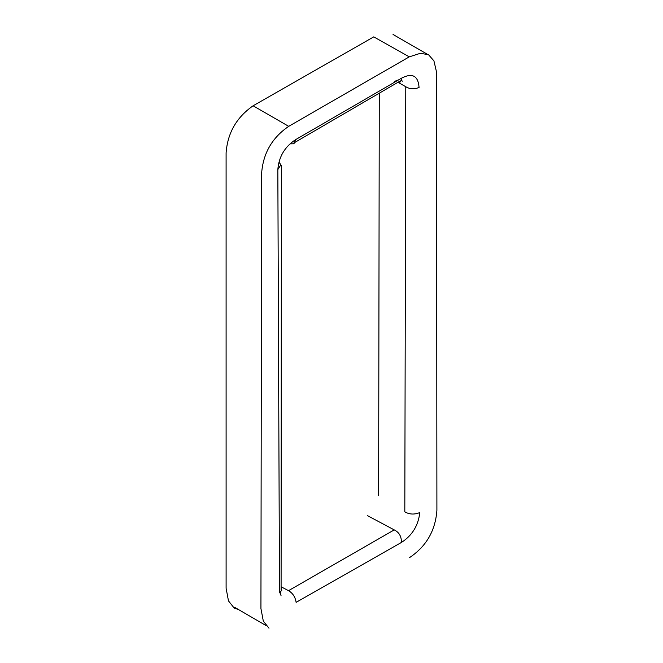 <?xml version="1.0" encoding="UTF-8"?>
<svg xmlns="http://www.w3.org/2000/svg" width="663" height="663" viewBox="0 0 663 663"><rect width="100%" height="100%" fill="white"/><g stroke="black" fill="none" stroke-linecap="round" stroke-linejoin="round"><path stroke-width="0.99" d="M281.087 586.979L281.816 590.227L279.496 592.855L277.83 169.579L280.897 164.78L279.032 162.236M290.145 143.846L293.933 143.788L295.673 139.603L401.687 78.093C412.369 72.632 418.162 75.748 419.066 87.45C414.284 89.439 409.85 89.198 405.773 86.729L397.974 82.287M277.83 169.579C278.866 156.7 284.808 146.714 295.673 139.603M405.773 86.729L404.811 511.836C409.477 514.513 414.466 514.745 419.795 512.54C418.32 525.577 412.171 535.563 401.364 542.483L296.121 602.352C295.325 597.081 292.789 593.186 288.521 590.667L394.236 529.894L367.319 515.565M268.987 628.192L263.31 621.107L260.932 608.535L261.612 173.499C263.045 153.41 272.079 137.697 288.712 126.343L409.278 56.852L373.766 36.871L253.109 105.79L288.712 126.343M409.278 56.852L420.284 53.33L428.489 54.656L433.925 60.88L436.527 72.01L436.9 510.303C435.442 530.574 426.342 546.329 409.618 557.558M238.547 609.554L234.105 607.988L228.47 600.877L226.108 588.272L226.1 152.913C227.542 133.048 236.542 117.343 253.109 105.79M401.662 78.856L400.261 81.963L397.742 82.427M378.631 495.568L379.277 93.226M398.72 79.809L394.402 81.433M288.521 590.667L281.087 586.763M393.043 34.319L394.767 35.454M401.364 542.483C401.563 536.524 399.184 532.331 394.236 529.894M281.095 589.73L281.402 165.319M265.797 625.408L234.553 607.283M293.527 143.183L399.524 81.383M401.347 80.48L402.491 81.143M279.488 589.134L281.087 595.846M428.207 54.739L393.06 34.493"/></g></svg>
